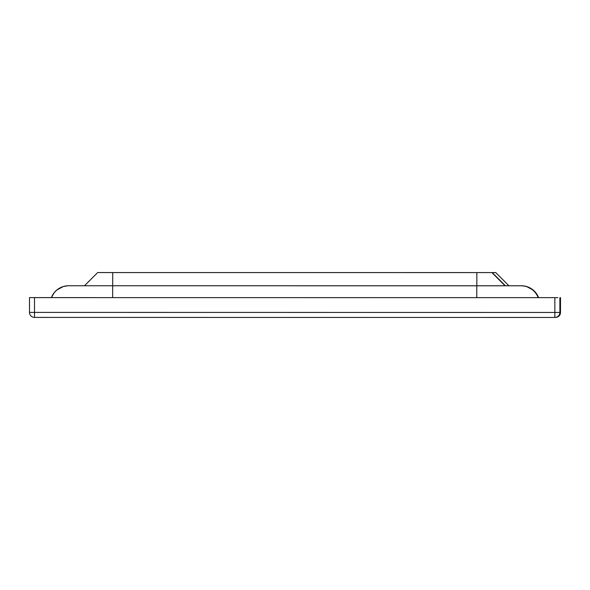 <?xml version="1.0" encoding="UTF-8"?>
<svg xmlns="http://www.w3.org/2000/svg" width="590" height="590" viewBox="0 0 590 590"><rect width="100%" height="100%" fill="white"/><g stroke="black" fill="none" stroke-linecap="round" stroke-linejoin="round"><path stroke-width="0.89" d="M470.643 272.58L495.74 272.58L470.643 272.58M404.666 272.587L470.584 272.595M97.682 272.558L492.23 272.58L505.438 285.774L84.488 285.744L97.682 272.558L84.488 285.744M495.74 272.58L508.934 285.774L505.438 285.774M51.389 297.618L54.287 292.588L56.891 289.97L63.373 286.511L67.916 285.759A18.474 18.474 87.7 0 0 51.389 297.618A18.474 18.474 87.7 0 1 68.647 285.744L69.059 285.73A18.474 18.474 -92.3 0 0 68.329 285.744A18.474 18.474 -92.3 0 1 69.059 285.73L69.03 285.73M554.858 317.464A5.015 5.015 0 0 0 555.057 317.457L555.684 317.435A5.015 5.015 -92.3 0 0 560.5 312.427L559.873 312.449A5.015 5.015 87.7 0 1 554.858 317.464L34.515 317.413L554.858 317.464L554.851 312.449L34.508 312.398L34.515 317.413A5.015 5.015 87.7 0 1 29.5 312.398L29.5 297.618L51.396 297.596M538.611 297.648L557.86 297.648M34.515 317.413A5.015 5.015 0 0 1 29.5 312.398L34.508 312.398L34.508 297.618L555.492 297.648M491.913 272.595L505.099 285.789M476.845 272.595L476.823 285.789M112.705 272.558L112.69 285.752M68.58 285.737L67.916 285.759A18.474 18.474 87.7 0 1 68.647 285.744L112.668 285.752L112.646 297.626M521.442 285.774L521.361 285.774A18.474 18.474 87.7 0 1 538.618 297.67L535.713 292.625L533.117 290L526.627 286.541L522.526 285.811M521.361 285.774L520.941 285.789A18.474 18.474 87.7 0 1 538.198 297.67M520.941 285.789L476.801 285.789L476.779 297.662M476.801 285.789L112.668 285.752M560.5 312.427L560.5 297.648L560.5 312.427A5.015 5.015 0 0 1 555.684 317.435M559.873 297.67L559.873 312.449L554.851 312.449L554.858 297.67M29.5 312.398L29.5 297.618"/></g></svg>
